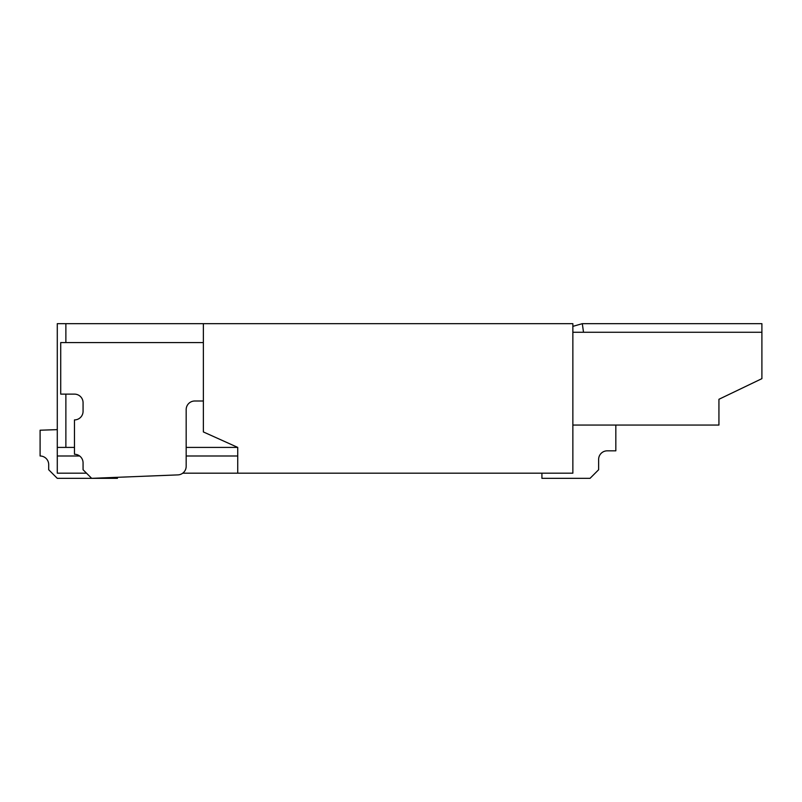 <?xml version="1.0" encoding="UTF-8"?>
<svg xmlns="http://www.w3.org/2000/svg" width="802" height="802" viewBox="0 0 802 802"><rect width="100%" height="100%" fill="white"/><g stroke="black" fill="none" stroke-linecap="round" stroke-linejoin="round"><path stroke-width="1.2" d="M615.826 425.06L615.826 450.834L607.224 450.834A8.591 8.591 0 0 0 598.633 459.436A8.591 8.591 0 0 1 607.224 450.834A8.591 8.591 0 0 0 598.633 459.436A8.591 8.591 0 0 1 607.224 450.834A8.591 8.591 0 0 0 598.633 459.436A8.591 8.591 0 0 1 607.224 450.834A8.591 8.591 0 0 0 598.633 459.436A8.591 8.591 0 0 1 607.224 450.834A8.591 8.591 0 0 0 598.633 459.436L598.633 469.741L590.041 478.333L541.921 478.333L541.921 473.18M65.874 342.564L65.874 323.667L57.283 323.667L57.283 447.406L74.476 447.406M65.874 323.667L572.859 323.667L572.859 473.18L237.733 473.18L237.733 447.406L203.367 431.937L203.367 323.667M57.283 429.641L40.1 430.213L40.1 455.997A8.591 8.591 0 0 1 48.691 464.589L48.691 469.741L57.283 478.333L117.433 478.333L117.433 477.31M186.174 447.406L237.733 447.406M65.874 447.406L65.874 394.123M203.367 342.564L60.721 342.564L60.721 394.123L74.476 394.123A8.591 8.591 0 0 1 83.067 402.714L83.067 411.316A8.591 8.591 0 0 1 74.476 419.907L74.476 454.273A8.591 8.591 0 0 1 83.067 462.864L83.067 469.741L91.659 478.333L177.924 474.894A8.591 8.591 0 0 0 186.174 466.303L186.174 409.591A8.591 8.591 0 0 1 194.776 401L203.367 401M86.506 473.18L57.283 473.18L57.283 447.406M57.283 455.997L79.629 455.997M186.174 455.997L237.733 455.997M237.733 473.18L182.746 473.18M572.859 425.06L718.933 425.06L718.933 399.286L761.9 378.654L761.9 323.667L582.312 323.667L583.515 332.259M761.9 332.259L572.859 332.259M572.859 326.364L582.312 323.667M607.224 450.834A8.591 8.591 0 0 0 598.633 459.436A8.591 8.591 0 0 1 607.224 450.834A8.591 8.591 0 0 0 598.633 459.436"/></g></svg>
